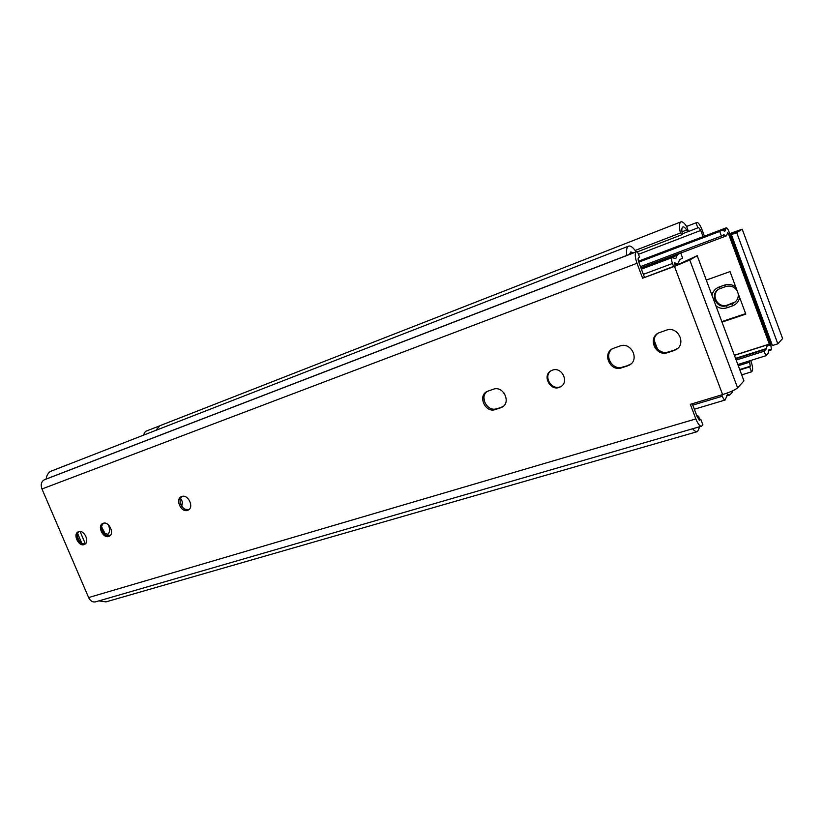 <?xml version="1.0" encoding="UTF-8"?>
<svg xmlns="http://www.w3.org/2000/svg" width="824" height="824" viewBox="0 0 824 824"><rect width="100%" height="100%" fill="white"/><g stroke="black" fill="none" stroke-linecap="round" stroke-linejoin="round"><path stroke-width="1.24" d="M627.579 365.866L621.667 367.813C610.234 372.149 601.747 353.455 612.922 348.501L619.988 345.998C631.4 341.507 640.114 360.201 628.99 365.279L622.728 367.03C612.417 370.996 603.384 355.216 612.314 348.83M673.929 350.55L667.749 352.6C655.822 357.111 647.159 338.077 658.778 332.855L666.235 330.208C678.131 325.531 687.051 344.535 675.484 349.891L668.707 351.827C658.067 355.917 648.776 340.137 657.851 333.38M500.611 407.808L495.43 409.518C485.295 413.391 477.302 395.633 487.262 391.379L493.329 389.247C503.443 385.241 511.622 403.018 501.682 407.365L496.718 408.683C487.458 412.268 479.063 396.89 487.262 391.379M552.451 370.151C562.092 366.35 569.662 382.738 560.217 386.94C550.535 392.306 541.368 375.033 551.514 370.532L552.451 370.151M181.774 496.512C188.212 493.906 194.474 507.584 188.027 510.159L187.718 510.293C181.259 513.084 174.822 499.262 181.373 496.666L181.774 496.512M103.155 523.312C108.984 520.933 114.989 533.983 109.129 536.269C103.35 539.308 96.738 525.836 102.835 523.436L103.155 523.312M78.589 531.686C84.223 529.379 90.146 542.233 84.46 544.437C78.867 547.373 72.378 534.106 78.28 531.81L78.589 531.686M697.197 255.698L689.77 260.024L674.475 266.389L642.638 278.203L676.154 265.421L697.197 255.698L743.948 380.904L737.593 387.857C735.163 389.917 730.167 392.162 722.607 394.583L690.337 404.327L695.858 418.922C697.897 423.948 699.813 426.368 701.574 426.163L702.913 424.906L700.74 419.169L699.421 420.219M644.43 277.194L638.837 262.382C637.992 259.91 637.9 258.375 638.549 257.757L639.568 257.243L637.343 251.361L636.313 251.866C634.686 253.359 634.913 257.17 637.004 263.289L642.638 278.203M66.466 465.107L50.46 471.421C48.05 473.048 46.608 475.592 46.123 479.043L44.321 479.805C41.272 481.597 40.489 484.656 41.962 488.982L88.621 597.554C90.362 601.036 92.71 602.457 95.656 601.829L701.461 426.204M503.114 406.459L501.898 406.974M561.525 386.116L560.99 386.404C552.111 391.41 542.635 376.383 551.112 370.748M188.768 509.716L184.864 509.222C181.342 506.894 179.756 503.66 180.095 499.529L181.826 496.491M109.829 535.847L106.471 535.487C102.815 533.221 101.239 529.997 101.733 525.825L103.319 523.261M85.15 544.015L82.07 543.686C78.362 541.419 76.776 538.185 77.312 533.973L78.785 531.624M699.401 419.571L698.762 416.316L696.702 415.471M692.603 428.768C694.529 431.076 696.167 432.013 697.537 431.57L699.803 426.678M98.901 600.892L105.966 601.88L697.31 431.642M633.44 252.865L630.803 251.928L629.443 254.41M636.097 251.845C633.151 247.437 630.659 245.531 628.63 246.139C626.755 247.046 626.106 250.156 626.693 255.461L46.123 479.043M628.63 246.139L50.46 471.421M692.263 403.739L697.382 417.274L699.885 420.086M637.343 251.361L626.693 255.461M180.106 502.29L183.062 507.903M101.579 526.793L105.915 535.188M77.178 534.642C77.518 538.196 79.042 541.162 81.741 543.531M700.74 419.169L698.762 419.756M630.885 363.992L628.619 365.084M677.658 348.377L674.877 349.788M85.366 543.84L80.082 531.501M81.978 543.644L77.538 533.293M732.381 390.937L732.721 391.853L729.796 395.005L727.52 394.274L725.171 400.001C724.317 400.083 723.359 398.826 722.308 396.22L721.793 394.83M673.558 266.389L672.477 263.495C671.416 260.384 671.251 258.437 672.003 257.654L675.824 258.561L677.328 254.729L680.676 252.896L682.612 258.067L679.687 259.714L677.709 263.845L674.465 262.794L675.144 265.802M640.907 267.862L680.676 252.896M483.946 397.611L484.563 402.05M504.803 394.119L503.608 392.44M180.405 498.427C182.588 500.992 182.938 503.413 181.465 505.668M108.387 524.826C110.385 529.811 109.777 533.334 106.564 535.394L106.42 535.456M108.057 534.282L104.205 533.365M657.531 349.17L654.184 340.343M181.847 505.133L181.105 504.999M718.363 289.44C710.34 295.28 718.157 308.712 727.458 305.045L735.286 301.903M704.417 236.138L702.038 229.742C700.06 224.828 698.309 222.387 696.785 222.428L695.981 222.82L697.856 227.857L698.628 227.476L700.75 230.432L703.068 236.653M737.027 231.359L731.382 234.634L736.697 232.636L742.156 229.196L729.693 233.635M749.356 360.922L750.293 366.237L749.665 366.907L751.509 371.84L752.137 371.161C753.054 369.451 752.642 366.062 750.901 360.984L750.726 360.5M159.238 426.018L145.405 431.426L143.428 435.041M737.15 290.759C734.369 286.649 730.558 285.248 725.728 286.556L719.249 288.925C709.155 293.54 716.427 309.628 726.768 305.591L733.473 303.16C737.171 300.935 738.737 297.711 738.16 293.488M729.776 233.851L733.03 232.615L733.36 233.491M736.996 231.256L733.03 232.615M731.382 234.634L772.438 345.534L777.825 343.824L782.615 338.571L782.388 337.953M769.791 341.898L770.955 341.527M736.697 232.636L777.825 343.824M695.981 222.82L686.598 226.456C684.301 222.954 682.426 221.419 680.974 221.852C679.213 222.892 679.028 226.6 680.418 232.996L682.478 234.48L637.508 251.784M680.418 232.996L635.139 250.465M697.856 227.857L688.473 231.472L686.649 230.02C685.105 227.661 683.838 226.631 682.859 226.919C681.664 227.63 681.541 230.154 682.478 234.48M680.974 221.852L159.928 425.699L156.004 430.149M742.197 376.197L739.952 370.203M740.9 384.242L741.858 383.191M751.509 371.84L741.981 374.776M749.665 366.907L739.859 369.955M735.781 287.071C732.371 284.465 728.622 283.806 724.533 285.104L719.187 286.989L720.382 288.441M739.674 297.546C738.757 301.646 736.296 304.458 732.299 305.972L732.124 303.747L732.794 303.211M715.922 305.858C719.259 308.382 722.926 309.031 726.943 307.805L732.299 305.972M711.977 295.291C712.873 291.294 715.284 288.524 719.187 286.989M688.401 231.503L682.334 233.841L688.473 231.472L686.598 226.456M721.999 322.102L745.813 314.099L730.023 271.58L706.302 280.088M745.638 313.614L721.814 321.628M728.931 231.554L770.749 344.463L771.439 349.644L769.06 349.366L768.05 353.341L765.826 355.752L764.147 351.22L766.114 349.118L767.525 344.803L769.462 345.421L769.317 344.102L728.365 233.542L727.716 232.605L726.418 235.86L723.73 234.768L721.422 236.076L719.702 231.451L722.329 230.009L724.78 231.276L726.335 227.805C727.067 227.805 727.932 229.051 728.931 231.554M737.841 364.538L765.826 355.752M736.172 360.067L764.147 351.22M640.433 266.605L721.422 236.076M638.755 262.176L719.702 231.451M722.607 394.583L674.475 266.389M637.004 263.289L41.962 488.982M695.858 418.922L88.621 597.554M668.707 351.827L667.749 352.6M737.593 387.857L689.77 260.024M496.718 408.683L495.43 409.518M636.313 251.866L44.321 479.805M622.728 367.03L621.667 367.813M643.359 274.351L672.477 263.495M692.778 405.12L722.308 396.22M641.391 269.149L672.003 257.654M672.549 257.356L641.36 269.077L672.497 257.387M641.268 268.82L677.101 255.347M641.093 268.356L677.328 254.729M726.438 395.778L729.415 394.881M726.943 307.805L726.768 305.591L727.458 305.045M742.28 229.371L782.615 338.571M686.649 230.02L681.984 231.822M750.293 366.237L739.705 369.533M749.799 362.117L738.283 365.722M700.75 230.432L638.466 254.317M724.533 285.104L725.728 286.556M768.308 350.54L770.45 349.86M735.678 358.759L766.114 349.118M735.533 358.358L766.238 348.614M734.369 355.237L769.317 344.102M727.52 233.862L728.365 233.542M722.339 235.551L724.059 234.902M638.631 261.795L722.318 230.02L638.631 261.795M722.596 230.092L725.635 228.938M638.466 261.27L725.944 228.021M726.335 227.805L638.456 261.208L726.304 227.826M501.682 407.365L502.959 406.531M560.217 386.94L560.99 386.404M628.99 365.279L630.03 364.486M675.484 349.891L676.432 349.129M677.658 263.865L674.815 264.926M729.776 395.015L726.366 396.035M725.12 400.021L694.333 409.229M734.143 302.624L733.473 303.16M770.976 350.076L768.236 350.942M767.525 344.803L734.411 355.35M726.418 235.86L680.727 253.04"/></g></svg>
